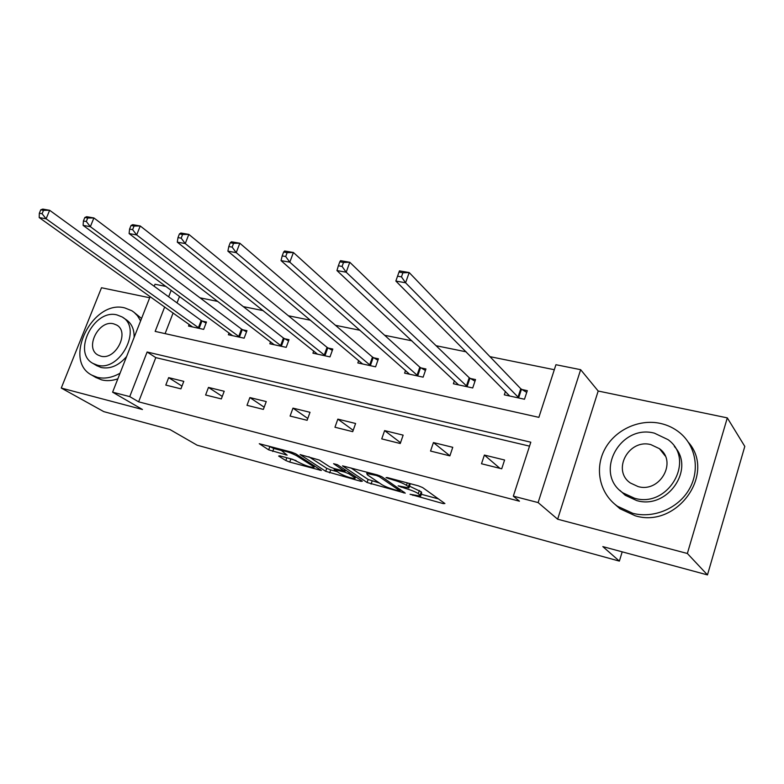 <?xml version="1.0" encoding="UTF-8"?>
<svg xmlns="http://www.w3.org/2000/svg" width="784" height="784" viewBox="0 0 784 784"><rect width="100%" height="100%" fill="white"/><g stroke="black" fill="none" stroke-linecap="round" stroke-linejoin="round"><path stroke-width="1.18" d="M410.052 494.273L443.205 503.602L444.91 503.534L422.596 487.54L418.333 485.825L387.11 477.525L386.022 477.642L392.97 479.886C398.88 481.572 403.378 483.375 406.475 485.306L408.415 486.668L408.915 487.932L398.145 485.835L405.093 488.324C410.914 489.99 415.324 491.754 418.313 493.616L420.655 496.125L410.052 494.273M279.741 455.837L278.643 456.053L285.827 460.531L289.747 462.09L321.381 470.478L295.695 453.789L291.57 452.143L259.269 443.715L268.677 449.849L287.13 455.141L281.642 450.712C285.748 451.035 290.688 452.691 296.46 455.661L313.267 466.392L313.943 467.489C309.915 467.146 305.084 465.539 299.429 462.658L292.657 459.316L279.741 455.837M529.533 446.145L155.791 357.622L138.631 401.839L129.732 396.616L112.602 392.176L150.156 296.587M707.472 574.907L687.362 553.484L727.307 417.882L744.8 446.41L707.472 574.907L602.827 546.605L619.37 561.109L197.147 445.204L169.883 429.505L103.782 411.629L61.26 388.051L142.453 409.503L112.602 392.176M727.307 417.882L598.182 391.03L557.649 519.214L687.362 553.484M557.649 519.214L538.118 502.583L513.324 496.145L530.807 442.205L147.127 352.006L129.732 396.616M138.631 401.839L519.449 501.201L513.324 496.145M367.069 482.493L405.269 493.146L381.739 476.672L377.516 474.977L342.51 465.863L367.069 482.493L368.127 479.455L379.436 483.022M360.954 481.347L325.693 471.311L300.096 454.573L319.372 460.081L329.672 466.803L333.759 468.44L344.401 471.106L333.592 463.697L337.463 464.726L362.335 481.209L360.954 481.347L361.248 480.494M149.685 297.763L101.499 287.748L61.26 388.051M619.37 561.109L622.192 551.848M504.592 460.012L484.385 455.063L481.503 463.756L501.721 468.793L504.592 460.012M452.76 447.311L433.425 442.568L430.543 451.055L449.879 455.876L452.76 447.311M403.143 435.14L384.621 430.602L381.739 438.893L400.261 443.509L403.143 435.14M355.603 423.487L337.845 419.126L334.954 427.241L352.722 431.661L355.603 423.487M310.013 412.306L292.971 408.131L290.09 416.059L307.122 420.302L310.013 412.306M266.246 401.575L249.88 397.566L246.999 405.318L263.365 409.395L266.246 401.575M224.204 391.265L208.475 387.414L205.604 395.009L221.333 398.919L224.204 391.265M183.789 381.357L168.658 377.643L165.796 385.081L180.928 388.854L183.789 381.357M554.308 369.715L489.941 356.651M466.157 351.83L436.11 345.724M411.884 340.815L384.67 335.287M360.072 330.299L335.474 325.311M310.562 320.254L288.385 315.756M263.199 310.64L243.265 306.603M217.854 301.438L199.989 297.822M179.546 296.411L177.027 302.889M173.127 312.943L165.101 333.631M505.455 391.383L504.308 394.842L524.486 399.242L527.299 390.657L521.821 389.481M454.426 380.701L453.387 383.758L472.713 387.962L475.525 379.574L470.282 378.456M405.553 370.401L404.603 373.135L423.125 377.163L425.947 368.97L420.92 367.892M358.7 360.493L357.827 362.943L375.595 366.814L378.417 358.798L373.596 357.769M313.747 350.948L312.943 353.172L329.986 356.887L332.818 349.047L328.192 348.057M270.578 341.755L269.823 343.784L286.199 347.351L289.031 339.678L284.582 338.727M229.075 332.906L228.379 334.758L244.128 338.188L246.95 330.672L242.677 329.76M189.169 324.37L188.513 326.075L203.664 329.378L206.476 322.018L202.36 321.136M154.193 286.297L154.997 284.249L166.022 286.464M164.689 306.936L155.154 331.397L538.873 417.353L555.934 364.717L580.65 369.685L538.118 502.583M598.182 391.03L580.65 369.685M171.196 290.266L168.648 296.803M155.791 357.622L147.127 352.006M484.385 455.063L499.927 468.352M433.425 442.568L449.898 455.808M384.621 430.602L400.526 442.725M337.845 419.126L353.192 430.308M292.971 408.131L307.779 418.48M249.88 397.566L264.179 407.2M208.475 387.414L222.274 396.42M168.658 377.643L181.976 386.1M420.861 495.517L421.714 492.999L421.253 491.793L420.185 494.929M409.522 486.168L421.253 491.793M409.14 487.295L410.003 484.747L409.522 483.483M421.282 494.283L438.452 498.898M350.918 467.911L368.127 479.455M398.733 490.843L399.811 490.764L379.201 476.623L376.261 475.437L366.765 473.536L367.402 474.869L381.71 484.561C384.748 486.403 389.07 488.128 394.695 489.755L398.733 490.843M337.042 471.615L330.711 469.91L329.662 472.889M308.827 456.729L326.752 468.332L330.711 469.91M340.06 473.585C345.754 476.515 350.732 478.162 354.995 478.514L354.427 477.456L348.811 473.752L344.744 472.125L334.141 469.459L340.06 473.585M268.314 445.959L273.792 448.468L281.691 450.575M287.385 457.895L296.107 460.6M399.007 272.087L397.557 276.184L401.457 276.87L402.907 272.773L399.007 272.087L399.458 270.872L409.189 272.558L405.583 282.779L395.851 281.044L509.718 396.028M526.73 392.412L520.772 388.746L409.189 272.558L402.907 272.773M519.008 398.047L405.583 282.779L401.457 276.87M395.851 281.044L397.557 276.184M632.835 513.324C653.64 518.724 678.17 508.483 689.136 489.402C700.23 470.39 695.918 445.861 679.748 432.719C674.054 428.093 667.556 424.977 660.246 423.38C638.637 418.695 614.597 430.21 604.562 449.653C594.399 469.028 599.74 493.675 617.469 506.248L632.835 513.324M613.137 502.74L619.938 508.728L635.226 515.774C676.749 528.72 716.341 473.879 688.381 442.284M674.367 446.488C695.682 469.018 667.292 509.874 636.716 500.574L625.23 495.263L619.86 490.323M634.511 498.232C668.36 508.493 696.114 459.728 668.066 439.657L654.385 433.15C619.83 423.899 593.547 473.467 622.976 492.901L634.511 498.232M650.877 444.626C628.69 438.55 611.589 470.4 630.395 483.003L638.078 486.57C659.971 493.067 677.68 461.541 659.452 448.683L650.877 444.626M140.601 320.921L137.514 315.815L134.152 312.395L131.839 310.738L124.813 307.926C92.698 299.116 62.318 360.366 91.855 375.154L97.314 377.339C104.595 379.064 112.181 377.692 120.06 373.204M95.628 377.369L101.665 379.887C106.751 381.151 112.151 380.799 117.845 378.829M141.551 318.49L133.427 311.826M123.059 317.618L125.901 319.509C131.575 323.224 134.309 329.192 134.113 337.414M126.616 356.514C118.825 365.56 110.358 369.235 101.195 367.529L96.579 365.579M97.187 365.119C120.109 372.292 142.874 327.771 122.01 316.912L117.1 314.952C93.962 308.484 71.854 352.79 93.09 363.482L97.187 365.119M113.582 323.812C98.696 319.558 84.378 348.145 98.01 355.054L100.744 356.142C115.552 360.679 130.134 332.014 116.649 325.037L113.582 323.812M339.815 261.807L338.365 265.776L342.069 266.433L343.519 262.454L339.815 261.807L340.56 260.67L349.791 262.277L346.185 272.215L336.953 270.568L458.571 384.885M474.986 381.2L469.204 377.731L349.791 262.277L343.519 262.454M467.47 386.826L346.185 272.215L342.069 266.433M336.953 270.568L338.365 265.776M283.632 252.046L282.181 255.907L285.699 256.525L287.15 252.654L283.632 252.046L284.641 250.988L293.412 252.507L289.806 262.179L281.044 260.611L409.571 374.213M425.428 370.479L419.812 367.177L293.412 252.507L287.15 252.654M418.097 376.075L289.806 262.179L285.699 256.525M281.044 260.611L282.181 255.907M230.231 242.766L228.791 246.529L232.133 247.117L233.583 243.344L230.231 242.766L231.486 241.786L239.826 243.226L236.229 252.644L227.889 251.154L362.59 363.982M377.917 360.209L372.469 357.053L239.826 243.226L233.583 243.344M370.773 365.765L236.229 252.644L232.133 247.117M227.889 251.154L228.791 246.529M179.428 233.936L177.988 237.601L181.173 238.16L182.603 234.485L179.428 233.936L180.888 233.015L188.826 234.396L185.249 243.569L177.302 242.158L317.51 354.172M332.347 350.36L327.046 347.351L188.826 234.396L182.603 234.485M325.36 355.877L185.249 243.569L181.173 238.16M177.302 242.158L177.988 237.601M131.016 225.518L129.585 229.095L132.614 229.634L134.044 226.047L131.016 225.518L132.672 224.665L140.238 225.978L136.671 234.926L129.105 233.573L274.214 344.735M288.581 340.903L283.426 338.022L140.238 225.978L134.044 226.047M281.76 346.381L136.671 234.926L132.614 229.634M129.105 233.573L129.585 229.095M84.839 217.501L83.408 220.99L86.309 221.5L87.73 218.001L84.839 217.501L86.661 216.698L93.894 217.952L90.346 226.674L83.114 225.39L232.603 335.679M246.519 331.828L241.501 329.064L93.894 217.952L87.73 218.001M239.855 337.257L90.346 226.674L86.309 221.5M83.114 225.39L83.408 220.99M40.748 209.838L39.327 213.238L42.091 213.728L43.512 210.318L40.748 209.838L42.728 209.093L49.637 210.288L46.109 218.805L39.2 217.58L192.57 326.957M206.065 323.096L201.174 320.45L49.637 210.288L43.512 210.318M199.548 328.476L46.109 218.805L42.091 213.728M39.2 217.58L39.327 213.238M413.119 494.733L412.894 495.4M389.236 478.093L388.982 478.828M401.398 486.57L401.163 487.266M419.381 490.47L418.313 493.616M405.348 487.57L405.093 488.324M409.503 483.473L408.415 486.668M407.298 482.885L406.475 485.306M393.225 479.151L392.97 479.886M443.558 502.564L443.205 503.602M403.887 491.931L403.564 492.881M372.135 481.062L371.077 484.091M400.261 489.432L399.811 490.764M379.544 475.633L379.201 476.623M376.516 474.712L376.261 475.437M372.371 473.605L372.116 474.34M326.752 468.332L325.693 471.311M344.607 469.469L344.176 470.694M354.848 476.251L354.427 477.456M349.243 472.536L348.811 473.752M345.479 470.037L344.744 472.125M335.924 469.018L335.689 469.694M313.659 465.284L313.267 466.392M296.871 454.534L296.46 455.661M285.974 454.161L285.699 454.926M273.792 448.468L272.705 451.447M269.765 446.87L268.677 449.849M320.186 469.469L319.901 470.243M290.805 459.169L289.747 462.09M286.836 457.748L285.827 460.531M521.448 389.256L518.636 397.831M520.772 388.746L517.95 397.321M469.91 378.231L467.088 386.6M469.204 377.731L466.382 386.1M420.538 367.676L417.715 375.859M419.812 367.177L416.99 375.36M373.213 357.553L370.391 365.55M372.469 357.053L369.646 365.06M327.8 347.841L324.978 355.662M327.046 347.351L324.213 355.172M284.2 338.512L281.368 346.175M283.426 338.022L280.594 345.685M242.285 329.554L239.463 337.051M241.501 329.064L238.679 336.561M201.968 320.93L199.165 328.271M201.174 320.45L198.362 327.79M400.428 489.549L399.967 490.902M367.216 472.242L366.765 473.536M344.911 469.665L344.47 470.929M355.613 476.75L355.152 478.064M334.445 468.616L334.141 469.459M314.531 465.843L314.1 467.068M282.044 449.604L281.642 450.712M665.214 455.955L659.452 448.683M625.23 495.263L622.976 492.901M617.469 506.248L619.938 508.728M117.277 325.448L116.649 325.037M97.108 365.893L93.09 363.482M91.855 375.154L96.216 377.712"/></g></svg>
